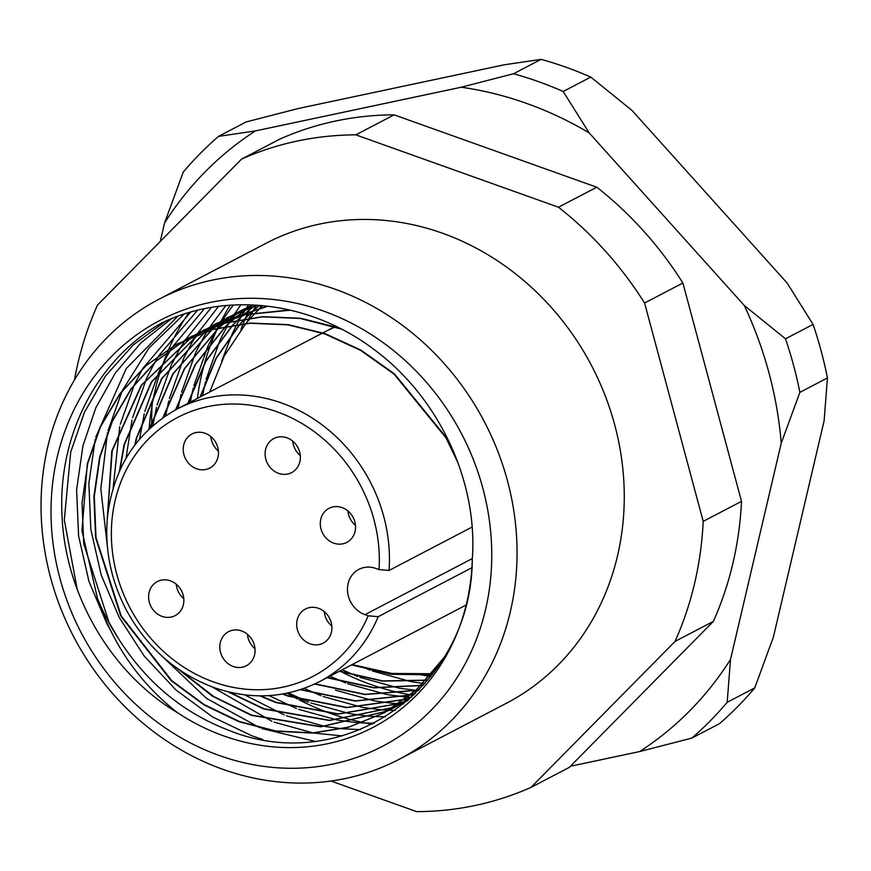 <?xml version="1.0" encoding="UTF-8"?>
<svg xmlns="http://www.w3.org/2000/svg" width="871" height="871" viewBox="0 0 871 871"><rect width="100%" height="100%" fill="white"/><g stroke="black" fill="none" stroke-linecap="round" stroke-linejoin="round"><path stroke-width="1.31" d="M219.263 755.495A240.265 214.614 -117.6 0 0 485.506 609.744A240.265 214.614 -117.6 0 0 323.511 311.067A240.265 214.614 -117.6 0 0 57.268 456.818A240.265 214.614 -117.6 0 0 219.263 755.495M335.335 289.281A259.493 231.784 62.4 0 1 514.543 515.926A259.493 231.784 62.4 0 1 399.223 759.262A259.493 231.784 62.4 0 1 222.758 769.278A259.493 231.784 62.4 0 1 43.55 542.633A259.493 231.784 62.4 0 1 158.87 299.297A259.493 231.784 62.4 0 1 335.335 289.281M413.649 695.243A249.879 223.205 62.4 0 1 411.221 694.873M410.709 694.786A249.879 223.205 62.4 0 1 401.683 693.131M401.248 693.033A249.879 223.205 62.4 0 1 382.826 688.417M381.955 688.155A249.879 223.205 62.4 0 1 370.36 684.345A249.879 223.205 62.4 0 1 342.749 672.499M430.579 676.756A249.879 223.205 62.4 0 1 429.632 676.549M429.457 676.517A249.879 223.205 62.4 0 1 424.493 675.373M423.872 675.221A249.879 223.205 62.4 0 1 421.085 674.513M440.944 662.287L415.206 691.051L384.612 712.641L348.672 727.143L312.602 732.903L275.519 730.921L239.471 721.536L204.304 704.661L171.62 680.512L121.2 615.884L96.006 537.461L94.297 496.35L99.98 457.101L112.337 421.324L131.434 388.629L156.421 360.932L185.784 339.614M185.98 339.505L192.045 336.184L225.872 322.814L262.704 316.663L300.56 318.242L339.178 327.888M341.715 329.184L300.157 318.448L262.302 316.87L225.469 323.032L191.631 336.391L185.773 339.603M185.577 339.712L156.149 361.019L131.096 388.738L111.956 421.477L99.577 457.319L93.894 496.568L95.603 537.668L120.797 616.102L171.217 680.719L203.901 704.868L239.068 721.754L275.116 731.128L312.199 733.11L348.258 727.361L384.209 712.848L416.73 689.516L443.557 658.106M412.016 696.767L396.457 706.446L387.617 710.954L321.094 726.654L251.73 715.135L213.733 696.528L178.86 669.483M107.133 520.912L112.228 450.699L141.57 385.189L192.11 336.794M192.306 336.663L203.89 329.989L245.241 314.714L290.391 310.185M198.24 333.092L204.293 329.782L244.947 314.66L289.346 309.945M197.837 333.31L192.099 336.761M191.903 336.881L141.233 385.298L111.826 450.917L106.959 523.623M176.541 667.85L212.23 696.049L251.327 715.352L320.811 726.86L387.41 711.052M399.669 704.65L393.55 707.372L329.728 720.317L263.978 708.733L229.247 692.118M119.904 470.166L124.488 444.297L151.761 381.792L198.566 334.214M198.751 334.083L210.085 326.908M204.554 330.261L216.139 323.587L267.93 306.222M210.488 326.69L216.552 323.37L267.441 306.167M204.152 330.479L198.544 334.159M198.348 334.29L151.423 381.901L124.085 444.515L119.403 471.287M227.984 691.814L263.575 708.95L329.445 720.524L393.344 707.459M399.321 703.485L338.362 713.915L276.238 702.331L260.614 695.853M135.245 444.504L136.736 437.895L162.017 378.428L205.153 331.884M205.338 331.742L210.815 327.812M211.011 327.681L222.345 320.506M216.814 323.86L222.551 320.408M222.747 320.288L228.801 316.968L257.206 305.209M257.435 305.231L228.398 317.186L222.541 320.386M216.411 324.077L210.793 327.757M210.608 327.888L205.121 331.818M204.935 331.96L161.679 378.537L136.333 438.113L134.755 445.157M259.754 695.853L275.835 702.538L338.079 714.122L399.125 703.616M404.971 699.369L346.996 707.426L288.486 695.929L283.217 693.915M149.758 428.456L173.166 373.768L211.871 329.815M212.045 329.663L217.402 325.482M217.587 325.34L223.074 321.41M223.259 321.279L228.877 317.577M229.062 317.458L252.851 304.959M234.996 313.887L241.06 310.566M252.928 304.97L240.657 310.784M234.593 314.104L228.855 317.545M228.659 317.665L223.052 321.355M222.856 321.486L217.369 325.416M217.184 325.558L211.827 329.728M211.642 329.88L172.763 373.975L149.289 428.891M282.574 694.024L288.083 696.136L346.712 707.644L404.786 699.511M163.247 417.503L184.739 368.455L218.719 327.997M218.893 327.844L224.119 323.402M224.304 323.261L229.661 319.08M229.846 318.938L235.322 315.008M235.518 314.877L246.852 307.692M241.321 311.056L247.255 307.485M240.919 311.263L235.301 314.954M235.116 315.084L229.628 319.015M229.443 319.156L224.076 323.326M223.901 323.468L218.665 327.899M218.49 328.051L184.38 368.607L162.812 417.797M300.234 689.701L355.335 701.09L410.295 695.134M175.909 409.686L195.474 364.557L225.709 326.44M225.872 326.277L230.967 321.595M231.142 321.432L236.379 317M236.553 316.859L241.909 312.678M242.094 312.537L247.582 308.595M247.767 308.476L253.069 304.97M253.004 304.97L247.56 308.552M247.364 308.682L241.877 312.613M241.692 312.743L236.335 316.924M236.15 317.066L230.924 321.497M230.739 321.649L225.643 326.32M225.469 326.483L195.137 364.666L175.507 409.903M188.169 403.262L205.872 361.345L232.84 325.155M233.003 324.992L237.957 320.038M238.131 319.875L243.227 315.193M243.401 315.03L248.627 310.599M248.812 310.457L254.169 306.276M254.354 306.135L255.726 305.111M255.617 305.111L254.136 306.211M253.951 306.342L248.583 310.522M248.409 310.664L243.172 315.084M242.998 315.248L237.903 319.918M237.729 320.082L232.764 325.025M232.601 325.199L205.523 361.454L187.766 403.48M200.417 396.86L216.302 358.21L240.113 324.154M240.276 323.979L245.089 318.753M245.252 318.579L250.217 313.636M250.38 313.473L255.475 308.78M255.66 308.628L259.449 305.373M259.318 305.362L255.432 308.682M255.247 308.846L250.151 313.516M249.977 313.68L245.023 318.623M244.849 318.797L240.037 324.001M239.873 324.186L215.964 358.308L200.014 397.078M458.19 463.263L446.006 437.906L394.051 374.084L360.583 350.338L324.676 333.854L287.898 324.85L250.042 323.272L213.199 329.434L176.475 344.35L145.99 365.57L119.98 393.605L100.1 427.008L87.318 463.72L81.961 530.711L97.487 598.453A211.435 188.865 -117.6 0 0 118.358 638.476L108.951 622.297L83.747 543.863L82.037 502.752L87.721 463.514L100.503 426.801L120.383 393.398L146.393 365.363L176.878 344.143L213.613 329.216L250.456 323.065L288.301 324.643L325.079 333.637L360.997 350.131L394.454 373.877L446.409 437.688L453.933 452.43M411.7 697.061L387.813 710.834M407.759 700.567L400.072 704.432M399.865 704.53L393.746 707.252M399.876 704.552L407.78 700.556M408.858 699.609L405.995 700.85M405.788 700.937L399.539 703.409M399.343 703.539L405.592 701.057M405.81 700.97L408.782 699.674M411.569 697.083L405.189 699.293M405.004 699.435L411.384 697.214M415.434 693.534L410.698 694.916M410.481 694.982L355.618 700.872L300.756 689.527M410.524 695.069L415.304 693.654M419.495 689.44L416.077 690.278M415.848 690.333L365.308 694.318L315.03 683.855M314.605 684.051L365.014 694.535L415.674 690.485M415.903 690.431L419.354 689.582M423.731 684.878L421.303 685.346M421.063 685.39L373.964 687.644L327.42 677.496M327.017 677.714L373.681 687.861L420.9 685.564M421.129 685.521L423.589 685.031M428.02 679.892L426.376 680.142M426.137 680.175L382.532 680.882L339.679 671.095M339.265 671.312L382.249 681.1L425.973 680.349M426.213 680.316L427.879 680.066M432.31 674.524L431.297 674.633M431.058 674.655L391.057 674.045L351.928 664.693M351.525 664.9L390.774 674.263L430.895 674.84M431.145 674.818L432.168 674.709M158.87 299.297L266.091 243.27A259.493 231.784 62.4 0 1 442.555 233.254A259.493 231.784 62.4 0 1 621.763 459.899A259.493 231.784 62.4 0 1 506.443 703.235L399.223 759.262M372.44 724.182A259.493 231.784 62.4 0 1 363.218 722.505M363.12 722.484A259.493 231.784 62.4 0 1 358.471 721.493M358.253 721.449A259.493 231.784 62.4 0 1 349.14 719.217M348.727 719.098A259.493 231.784 62.4 0 1 331.982 713.959M331.22 713.687A259.493 231.784 62.4 0 1 329.978 713.251A259.493 231.784 62.4 0 1 299.069 699.794M472.289 559.084A219.122 195.735 62.4 0 1 223.847 735.941A219.122 195.735 62.4 0 1 177.673 712.826C109.931 672.739 64.095 592.095 61.928 512.91C58.509 433.464 98.216 358.34 161.843 322.901C227.756 291.132 311.35 301.758 374.606 349.935C438.342 397.089 478.125 480.716 472.289 559.084C472.06 688.144 343.272 778.097 227.244 729.691C182.137 712.108 145.849 681.71 118.358 638.476M240.929 329.739A249.879 223.205 62.4 0 1 243.216 323.827M243.292 323.642A249.879 223.205 62.4 0 1 245.339 318.721M245.676 317.948A249.879 223.205 62.4 0 1 247.331 314.246M247.397 314.104A249.879 223.205 62.4 0 1 249.095 310.468M249.378 309.88A249.879 223.205 62.4 0 1 250.543 307.517M250.576 307.441A249.879 223.205 62.4 0 1 251.218 306.156M251.545 305.536A249.879 223.205 62.4 0 1 251.839 304.937A249.879 223.205 62.4 0 1 251.85 304.915M261.093 305.514L260.015 307.615M259.95 307.757L259.275 309.107M297.512 698.988A259.493 231.784 62.4 0 1 287.06 693.185M149.072 429.098A259.493 231.784 62.4 0 1 155.19 389.936M155.419 389.01A259.493 231.784 62.4 0 1 161.157 369.01M161.32 368.52A259.493 231.784 62.4 0 1 165.261 357.665M165.37 357.393A259.493 231.784 62.4 0 1 167.744 351.579M167.798 351.438A259.493 231.784 62.4 0 1 168.963 348.748M168.985 348.694A259.493 231.784 62.4 0 1 188.865 312.602M74.438 380.006A345.983 309.053 62.4 0 1 97.487 305.079L241.55 159.099A345.983 309.053 62.4 0 1 355.814 134.853L558.496 207.222A345.983 309.053 62.4 0 1 644.594 303.021L703.202 521.37A345.983 309.053 62.4 0 1 675.047 641.426L530.983 787.395A345.983 309.053 62.4 0 1 416.719 811.652L330.958 781.026M241.55 159.099L279.852 139.099A345.983 309.053 62.4 0 1 394.106 114.841L596.787 187.211A345.983 309.053 62.4 0 1 682.886 283.01L741.504 501.358A345.983 309.053 62.4 0 1 713.338 621.415L569.275 767.395L530.983 787.395M340.713 671.465A249.879 223.205 62.4 0 1 339.842 671.008M197.412 398.428A249.879 223.205 62.4 0 1 204.358 364.045M204.663 362.989A249.879 223.205 62.4 0 1 212.089 341.062M212.295 340.539A249.879 223.205 62.4 0 1 217.042 329.499M217.162 329.238A249.879 223.205 62.4 0 1 217.608 328.269M217.674 328.138A249.879 223.205 62.4 0 1 219.231 324.883M219.274 324.796A249.879 223.205 62.4 0 1 219.808 323.707M219.873 323.587A249.879 223.205 62.4 0 1 220.461 322.412M220.494 322.346A249.879 223.205 62.4 0 1 221.027 321.29M221.158 321.051A249.879 223.205 62.4 0 1 230.14 305.209M713.338 621.415L675.047 641.426M703.202 521.37L741.504 501.358M682.886 283.01L644.594 303.021M558.496 207.222L596.787 187.211M394.106 114.841L355.814 134.853M97.487 598.453C113.252 645.269 139.981 683.387 177.673 712.826M77.258 589.515L64.312 520.031L70.693 452.212L84.378 412.397L105.511 375.967L133.176 345.025L165.719 321.116M110.225 629.82L106.948 623.843L88.973 581.447L78.586 535.905L76.615 489.818L82.952 445.81L95.81 407.813L115.473 372.799L141.167 342.608L171.543 318.644M262.9 739.501L252.067 735.864L212.568 716.953L175.855 689.876L144.183 656.005L119.196 617.441L101.221 575.045L90.834 529.503L88.875 483.416L95.222 439.343M95.777 437.068L126.262 368.52L177.76 316.26M314.442 741.232L261.877 728.548M259.754 727.742L206.536 698.39L160.634 654.84M107.405 546.759L100.818 488.762L107.471 432.941M108.037 430.666L122.06 391.188M122.43 390.404L148.963 348.019L184.195 314.05M342.009 735.908L313.81 733.023M313.005 732.881L274.125 722.146M272.002 721.33L212.067 686.881M113.121 488.141L119.73 426.54M120.285 424.264L134.319 384.786M134.678 384.002L142.681 368.683M142.866 368.346L190.782 312.047M360.442 729.615L342.608 728.798M342.249 728.766L326.07 726.621M325.253 726.479L286.385 715.744M284.262 714.928L244.686 694.884M126.001 458.375L131.978 420.138M132.544 417.862L146.568 378.384M146.938 377.6L154.929 362.282M155.125 361.944L159.121 355.303M159.208 355.161L197.532 310.272M374.356 723.202L362.118 722.919M361.977 722.908L354.867 722.397M354.508 722.353L338.318 720.219M337.513 720.077L298.633 709.342M296.51 708.526L268.976 695.602M139.545 439.169L144.238 413.736M144.804 411.46L158.827 371.971M159.186 371.198L167.188 355.869M167.384 355.542L171.369 348.901M171.467 348.759L173.035 346.31M173.057 346.277L204.413 308.715M385.646 716.811L374.378 716.517M374.225 716.506L367.127 715.984M366.767 715.951L350.578 713.806M349.761 713.665L310.893 702.941M308.77 702.124L288.257 692.924M152.817 425.69L156.486 407.334M157.052 405.059L171.075 365.57M171.445 364.797L179.437 349.467M179.633 349.14L183.629 342.499M183.716 342.357L185.283 339.908M185.349 339.799L211.424 307.409M395.282 710.398L388.88 710.224M388.836 710.213L386.626 710.115M386.484 710.105L379.375 709.582M379.016 709.549L362.826 707.404M362.02 707.263L323.141 696.539M321.018 695.722L304.186 688.351M165.642 415.859L168.745 400.921M169.312 398.646L183.335 359.168M183.694 358.384L191.696 343.065M191.892 342.728L195.877 336.097M195.975 335.956L196.596 334.965M196.639 334.9L197.586 333.43M197.608 333.397L218.567 306.352M403.774 703.91L401.139 703.822M401.096 703.812L399.081 703.714M398.733 703.703L391.634 703.18M391.275 703.147L375.085 701.003M374.269 700.861L335.4 690.137M178.054 408.553L180.994 394.519M181.56 392.244L195.583 352.766M195.953 351.982L203.945 336.663M204.141 336.326L207.189 331.22M207.244 331.122L208.136 329.695M208.223 329.554L208.855 328.563M208.898 328.498L209.791 327.104M209.813 327.06L225.861 305.547M410.992 697.301L407.998 697.105M407.878 697.105L403.883 696.778M403.523 696.746L387.334 694.601M386.528 694.459L347.649 683.735M345.526 682.918L329.967 676.168M190.303 402.152L193.253 388.118M193.819 385.842L207.842 346.364M208.202 345.58L216.204 330.261M216.4 329.924L217.325 328.345M217.391 328.215L219.438 324.818M219.503 324.72L220.385 323.293M220.483 323.152L221.103 322.161M221.147 322.085L222.051 320.691M222.116 320.593L233.286 305.013M418.396 690.572L416.142 690.376M415.783 690.344L399.593 688.199M398.776 688.057L359.908 677.333M357.785 676.517L342.227 669.766M202.562 395.739L205.502 381.716M206.068 379.44L220.091 339.962M220.461 339.178L227.157 326.157M227.233 326.004L228.452 323.86M228.648 323.522L229.574 321.932M229.65 321.813L231.697 318.416M231.751 318.318L232.644 316.892M232.731 316.75L233.363 315.759M233.406 315.683L240.864 304.763M424.841 683.615L423.219 683.441M423.045 683.419L411.841 681.797M411.036 681.655L372.157 670.92M370.033 670.115L367.094 668.939M221.767 360.866L232.35 333.56M232.709 332.776L236.792 324.578M236.89 324.404L239.405 319.755M239.492 319.603L240.712 317.458M240.908 317.12L241.833 315.531M241.898 315.411L243.945 312.014M244.011 311.916L244.903 310.49M244.991 310.348L245.611 309.357M245.655 309.281L246.558 307.888M246.58 307.855L248.594 304.806M430.818 676.44L429.849 676.31M429.653 676.277L424.101 675.395M423.284 675.254L419.637 674.568M246.994 322.183L249.052 318.176M249.139 318.002L251.665 313.353M251.741 313.201L252.96 311.056M253.156 310.718L254.082 309.129M254.158 309.009L256.205 305.612M389.043 570.461L379.037 569.58L375.815 568.425A24.987 22.319 -117.6 0 0 358.819 569.394A24.987 22.319 -117.6 0 0 347.714 592.824A24.987 22.319 -117.6 0 0 364.971 614.654L368.193 615.797L378.199 616.679A153.775 137.357 62.4 0 1 319.624 681.568C286.407 698.281 251.251 700.306 214.135 687.633C175.877 673.305 146.513 647.251 126.034 609.45C110.693 579.661 104.52 548.654 107.514 516.427C113.633 467.292 136.856 431.483 177.194 409A153.775 137.357 62.4 0 1 281.769 403.066A153.775 137.357 62.4 0 1 389.043 570.461L472.071 527.075M205.012 433.246A19.216 17.17 -117.6 0 0 191.947 433.987A19.216 17.17 -117.6 0 0 183.4 452.016A19.216 17.17 -117.6 0 0 196.672 468.805A19.216 17.17 -117.6 0 0 209.748 468.065A19.216 17.17 -117.6 0 0 218.294 450.035A19.216 17.17 -117.6 0 0 205.012 433.246M210.858 436.611A19.216 17.17 -117.6 0 0 218.403 451.036A19.216 17.17 -117.6 0 1 210.858 436.611M286.907 437.797A19.216 17.17 -117.6 0 0 273.832 438.538A19.216 17.17 -117.6 0 0 265.296 456.567A19.216 17.17 -117.6 0 0 278.568 473.356A19.216 17.17 -117.6 0 0 291.633 472.615A19.216 17.17 -117.6 0 0 300.179 454.586A19.216 17.17 -117.6 0 0 286.907 437.797M292.754 441.162A19.216 17.17 -117.6 0 0 300.288 455.587A19.216 17.17 -117.6 0 1 292.754 441.162M342.085 507.586A19.216 17.17 -117.6 0 0 329.009 508.326A19.216 17.17 -117.6 0 0 320.474 526.356A19.216 17.17 -117.6 0 0 333.745 543.145A19.216 17.17 -117.6 0 0 346.81 542.404A19.216 17.17 -117.6 0 0 355.357 524.375A19.216 17.17 -117.6 0 0 342.085 507.586M347.932 510.95A19.216 17.17 -117.6 0 0 355.466 525.376A19.216 17.17 -117.6 0 1 347.932 510.95M170.4 580.826A19.216 17.17 -117.6 0 0 157.324 581.578A19.216 17.17 -117.6 0 0 148.789 599.596A19.216 17.17 -117.6 0 0 162.06 616.385A19.216 17.17 -117.6 0 0 175.136 615.645A19.216 17.17 -117.6 0 0 183.672 597.615A19.216 17.17 -117.6 0 0 170.4 580.826M176.247 584.191A19.216 17.17 -117.6 0 0 183.781 598.617A19.216 17.17 -117.6 0 1 176.247 584.191M241.605 630.942A19.216 17.17 -117.6 0 0 228.529 631.682A19.216 17.17 -117.6 0 0 219.993 649.712A19.216 17.17 -117.6 0 0 233.265 666.5A19.216 17.17 -117.6 0 0 246.33 665.76A19.216 17.17 -117.6 0 0 254.876 647.73A19.216 17.17 -117.6 0 0 241.605 630.942M247.451 634.306A19.216 17.17 -117.6 0 0 254.985 648.732A19.216 17.17 -117.6 0 1 247.451 634.306M318.459 608.306A19.216 17.17 -117.6 0 0 305.383 609.047A19.216 17.17 -117.6 0 0 296.848 627.066A19.216 17.17 -117.6 0 0 310.12 643.854A19.216 17.17 -117.6 0 0 323.195 643.114A19.216 17.17 -117.6 0 0 331.731 625.095A19.216 17.17 -117.6 0 0 318.459 608.306M324.306 611.66A19.216 17.17 -117.6 0 0 331.851 626.097A19.216 17.17 -117.6 0 1 324.306 611.66M471.821 567.761L378.199 616.679M570.396 766.262L639.619 751.564A365.21 326.222 -117.6 0 0 730.508 659.467L781.233 443.197A365.21 326.222 -117.6 0 0 744.259 305.449L589.144 132.871A365.21 326.222 -117.6 0 0 526.759 103.464A365.21 326.222 -117.6 0 0 461.292 87.22L255.453 130.911A365.21 326.222 -117.6 0 0 164.565 222.998L160.231 241.507M513.531 73.752A384.427 343.392 62.4 0 1 538.594 81.689A384.427 343.392 62.4 0 1 563.21 91.488L590.778 77.084A384.427 343.392 -117.6 0 0 566.161 67.285A384.427 343.392 -117.6 0 0 541.098 59.348L513.531 73.752L461.292 87.22M754.754 687.905A384.427 343.392 -117.6 0 1 719.435 723.692L691.868 738.096A384.427 343.392 62.4 0 0 727.176 702.309L754.754 687.905L773.394 637.06L824.118 420.791L827.45 377.949L799.883 392.353A384.427 343.392 62.4 0 0 785.511 338.83L813.079 324.426A384.427 343.392 -117.6 0 1 827.45 377.949M541.098 59.348L504.178 64.813L298.339 108.505L246.101 121.962L218.534 136.377A384.427 343.392 62.4 0 0 183.215 172.153L164.565 222.998M813.079 324.426L787.144 283.042L632.041 110.465L590.778 77.084M727.176 702.309L730.508 659.467M639.619 751.564L691.868 738.096M781.233 443.197L799.883 392.353M785.511 338.83L744.259 305.449M255.453 130.911L218.534 136.377M589.144 132.871L563.21 91.488M379.037 569.58A146.078 130.487 -117.6 0 0 277.032 411.776A146.078 130.487 -117.6 0 0 115.157 500.4A146.078 130.487 -117.6 0 0 213.656 681.993A146.078 130.487 -117.6 0 0 368.193 615.797M472.322 558.561L364.971 614.654M335.694 326.179L335.117 326.483M334.714 326.69L322.869 332.885M322.466 333.092L177.194 409M465.702 605.247L319.624 681.568M433.007 673.61L432.081 673.708M431.842 673.74L391.819 673.446L352.156 664.573M262.922 305.677L261.071 307.398M260.908 307.55L255.9 312.449M255.726 312.613L250.87 317.773M250.706 317.959L245.981 323.391M245.829 323.577L224.402 355.673L209.737 391.994M326.538 330.958L335.237 326.865M335.694 326.669L336.25 326.44M152.022 405.429L151.587 420.704M151.587 421.847L151.619 426.746M297.61 697.421L301.943 700.306M302.825 700.883L308.182 704.28"/></g></svg>
